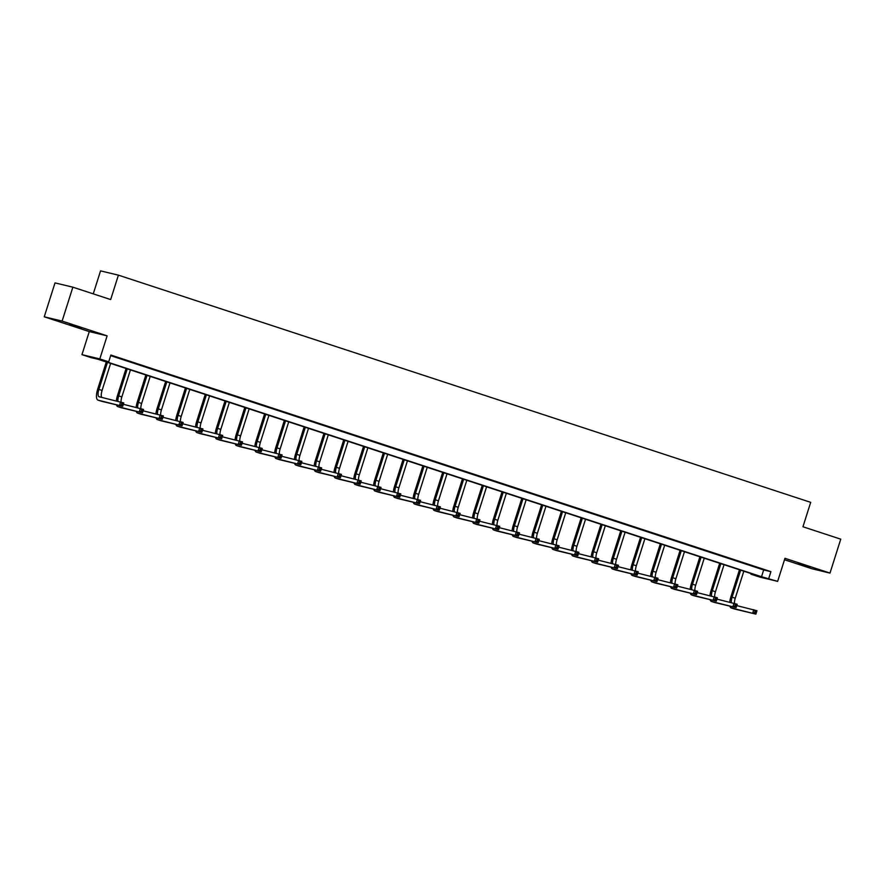<?xml version="1.0" encoding="UTF-8"?>
<svg xmlns="http://www.w3.org/2000/svg" width="885" height="885" viewBox="0 0 885 885"><rect width="100%" height="100%" fill="white"/><g stroke="black" fill="none" stroke-linecap="round" stroke-linejoin="round"><path stroke-width="1.33" d="M69.749 324.662L81.52 328.158L69.749 324.662M798.314 563.745L810.085 567.241L798.314 563.745M90.845 357.562L81.962 354.642L99.817 358.923L108.7 361.843L101.454 360.106L761.531 576.721L777.649 581.368L759.795 577.086L750.911 574.177L758.157 575.903L98.08 359.299L90.845 357.562M89.274 331.587L107.129 335.858L62.105 321.089L72.869 287.171L55.003 282.89L44.25 316.808L89.274 331.587L81.962 354.642M93.257 293.864L100.547 270.876L118.413 275.158L810.693 502.348L802.949 526.763L840.75 539.164L829.997 573.082L784.962 558.302L777.649 581.368M784.508 559.74L812.131 568.801L829.997 573.082M751.1 573.591L750.911 574.177M62.105 321.089L44.25 316.808M110.669 355.637L763.678 569.94L770.923 571.666L110.846 355.051L108.7 361.843M757.781 567.672L748.964 564.884L757.781 567.672M737.99 561.178L729.174 558.391L737.99 561.178M718.211 554.685L709.394 551.897L718.211 554.685M698.42 548.191L689.603 545.403L698.42 548.191M678.64 541.697L669.823 538.91L678.64 541.697M658.849 535.204L650.033 532.416L658.849 535.204M639.058 528.71L630.242 525.922L639.058 528.71M619.279 522.216L610.462 519.429L619.279 522.216M599.488 515.723L590.671 512.935L599.488 515.723M579.697 509.229L570.88 506.441L579.697 509.229M559.917 502.735L551.101 499.948L559.917 502.735M540.127 496.242L531.31 493.454L540.127 496.242M520.336 489.748L511.519 486.96L520.336 489.748M500.556 483.254L491.739 480.466L500.556 483.254M480.765 476.761L471.948 473.973L480.765 476.761M460.974 470.267L452.158 467.479L460.974 470.267M441.195 463.773L432.378 460.985L441.195 463.773M421.404 457.279L412.587 454.492L421.404 457.279M401.613 450.786L392.796 447.998L401.613 450.786M381.833 444.292L373.016 441.504L381.833 444.292M362.042 437.798L353.226 435.011L362.042 437.798M342.252 431.305L333.435 428.517L342.252 431.305M322.472 424.811L313.655 422.023L322.472 424.811M302.681 418.317L293.864 415.53L302.681 418.317M282.901 411.824L274.073 409.036L282.901 411.824M263.111 405.33L254.294 402.542L263.111 405.33M243.32 398.836L234.503 396.049L243.32 398.836M223.54 392.343L214.723 389.555L223.54 392.343M203.749 385.849L194.932 383.061L203.749 385.849M183.958 379.355L175.141 376.567L183.958 379.355M164.179 372.862L155.362 370.074L164.179 372.862M144.388 366.368L135.571 363.58L144.388 366.368M124.597 359.874L115.78 357.086L124.597 359.874M107.129 335.858L99.817 358.923M770.923 571.666L768.766 578.447M72.869 287.171L110.658 299.572L118.413 275.158M763.678 569.94L761.531 576.721M729.738 602.176A10.675 3.706 108.2 0 1 730.877 596.899L739.473 569.774M743.82 571.201L735.247 598.227A7.113 2.478 -71.8 0 0 734.439 603.338M740.656 570.161L732.083 597.187A7.113 2.478 -71.8 0 0 731.287 602.541M736.74 605.606L756.963 610.727L755.89 614.124L734.439 608.98A10.675 3.706 108.2 0 1 734.34 608.946A10.675 3.706 108.2 0 1 734.24 608.913M755.89 612.94L756.321 611.59L755.049 611.17L754.617 612.531L755.89 612.94L755.89 614.124L731.264 607.94A10.675 3.706 108.2 0 1 731.165 607.906A10.675 3.706 108.2 0 1 729.893 606.136M754.617 612.531L752.715 613.084L753.799 609.688L755.049 611.17M756.321 611.59L756.963 610.727M709.947 595.682A10.675 3.706 108.2 0 1 711.086 590.406L719.693 563.28M724.041 564.707L715.467 591.733A7.113 2.478 -71.8 0 0 714.66 596.844M720.866 563.668L712.292 590.693A7.113 2.478 -71.8 0 0 711.507 596.047M716.961 599.112L737.183 604.234L736.099 607.63L714.649 602.486A10.675 3.706 108.2 0 1 714.549 602.464A10.675 3.706 108.2 0 1 714.449 602.419M736.099 606.446L736.53 605.097L735.258 604.676L734.838 606.037L736.099 606.446L736.099 607.63L711.485 601.446A10.675 3.706 108.2 0 1 711.374 601.413A10.675 3.706 108.2 0 1 710.102 599.643M734.838 606.037L732.935 606.59L734.008 603.194L735.258 604.676M736.53 605.097L737.183 604.234M690.167 589.189A10.675 3.706 108.2 0 1 691.296 583.912L699.902 556.798M704.25 558.214L695.676 585.239A7.113 2.478 -71.8 0 0 694.869 590.35M701.075 557.174L692.501 584.2A7.113 2.478 -71.8 0 0 691.716 589.554M697.17 592.618L717.392 597.74L716.319 601.136L694.858 595.992A10.675 3.706 108.2 0 1 694.758 595.97A10.675 3.706 108.2 0 1 694.659 595.926M716.319 599.953L716.739 598.603L715.478 598.183L715.047 599.543L716.319 599.953L716.319 601.136L691.694 594.952A10.675 3.706 108.2 0 1 691.594 594.919A10.675 3.706 108.2 0 1 690.311 593.149M715.047 599.543L713.144 600.096L714.217 596.7L715.478 598.183M716.739 598.603L717.392 597.74M670.376 582.695A10.675 3.706 108.2 0 1 671.516 577.418L680.111 550.304M684.459 551.72L675.886 578.746A7.113 2.478 -71.8 0 0 675.078 583.857M681.295 550.68L672.722 577.706A7.113 2.478 -71.8 0 0 671.925 583.06M677.379 586.124L697.601 591.246L696.528 594.643L675.078 589.498A10.675 3.706 108.2 0 1 674.978 589.476A10.675 3.706 108.2 0 1 674.879 589.432M696.528 593.459L696.96 592.109L695.687 591.689L695.256 593.05L696.528 593.459L696.528 594.643L671.903 588.459A10.675 3.706 108.2 0 1 671.803 588.436A10.675 3.706 108.2 0 1 670.531 586.655M695.256 593.05L693.353 593.603L694.437 590.207L695.687 591.689M696.96 592.109L697.601 591.246M650.586 576.201A10.675 3.706 108.2 0 1 651.725 570.925L660.332 543.81M664.679 545.237L656.106 572.252A7.113 2.478 -71.8 0 0 655.298 577.363M661.504 544.187L652.931 571.212A7.113 2.478 -71.8 0 0 652.145 576.566M657.599 579.631L677.822 584.753L676.737 588.149L655.287 583.005A10.675 3.706 108.2 0 1 655.188 582.983A10.675 3.706 108.2 0 1 655.088 582.938M676.737 586.965L677.169 585.616L675.897 585.195L675.476 586.556L676.737 586.965L676.737 588.149L652.123 581.965A10.675 3.706 108.2 0 1 652.013 581.943A10.675 3.706 108.2 0 1 650.74 580.162M675.476 586.556L673.573 587.109L674.647 583.713L675.897 585.195M677.169 585.616L677.822 584.753M630.806 569.708A10.675 3.706 108.2 0 1 631.934 564.431L640.541 537.317M644.888 538.744L636.315 565.758A7.113 2.478 -71.8 0 0 635.507 570.869M641.714 537.693L633.151 564.718A7.113 2.478 -71.8 0 0 632.355 570.073M637.808 573.137L658.031 578.259L656.958 581.655L635.507 576.511A10.675 3.706 108.2 0 1 635.397 576.489A10.675 3.706 108.2 0 1 635.297 576.445M656.958 580.471L657.378 579.122L656.117 578.702L655.685 580.062L656.958 580.471L656.958 581.655L632.332 575.471A10.675 3.706 108.2 0 1 632.233 575.449A10.675 3.706 108.2 0 1 630.95 573.668M655.685 580.062L653.783 580.615L654.856 577.219L656.117 578.702M657.378 579.122L658.031 578.259M611.015 563.214A10.675 3.706 108.2 0 1 612.154 557.937L620.75 530.823M625.098 532.25L616.535 559.265A7.113 2.478 -71.8 0 0 615.717 564.376M621.934 531.199L613.36 558.225A7.113 2.478 -71.8 0 0 612.564 563.579M618.018 566.643L638.24 571.765L637.167 575.161L615.717 570.017A10.675 3.706 108.2 0 1 615.617 569.995A10.675 3.706 108.2 0 1 615.517 569.951M637.167 573.978L637.598 572.628L636.326 572.208L635.895 573.568L637.167 573.978L637.167 575.161L612.542 568.978A10.675 3.706 108.2 0 1 612.442 568.955A10.675 3.706 108.2 0 1 611.17 567.174M635.895 573.568L633.992 574.122L635.076 570.725L636.326 572.208M637.598 572.628L638.24 571.765M591.224 556.72A10.675 3.706 108.2 0 1 592.364 551.443L600.97 524.329M605.318 525.756L596.744 552.771A7.113 2.478 -71.8 0 0 595.937 557.882M602.143 524.716L593.569 551.731A7.113 2.478 -71.8 0 0 592.784 557.085M598.238 560.15L618.46 565.272L617.376 568.668L595.926 563.524A10.675 3.706 108.2 0 1 595.826 563.502A10.675 3.706 108.2 0 1 595.727 563.457M617.376 567.484L617.807 566.135L616.546 565.714L616.115 567.075L617.376 567.484L617.376 568.668L592.762 562.484A10.675 3.706 108.2 0 1 592.651 562.462A10.675 3.706 108.2 0 1 591.379 560.681M616.115 567.075L614.212 567.628L615.285 564.232L616.546 565.714M617.807 566.135L618.46 565.272M571.444 550.227A10.675 3.706 108.2 0 1 572.584 544.95L581.179 517.836M585.527 519.263L576.954 546.277A7.113 2.478 -71.8 0 0 576.146 551.388M582.352 518.223L573.79 545.237A7.113 2.478 -71.8 0 0 572.993 550.592M578.447 553.656L598.669 558.778L597.596 562.174L576.146 557.03A10.675 3.706 108.2 0 1 576.035 557.008A10.675 3.706 108.2 0 1 575.936 556.964M597.596 560.99L598.028 559.641L596.755 559.22L596.324 560.581L597.596 560.99L597.596 562.174L572.971 555.99A10.675 3.706 108.2 0 1 572.872 555.968A10.675 3.706 108.2 0 1 571.588 554.187M596.324 560.581L594.421 561.134L595.494 557.738L596.755 559.22M598.028 559.641L598.669 558.778M551.654 543.733A10.675 3.706 108.2 0 1 552.793 538.456L561.4 511.342M565.736 512.769L557.174 539.784A7.113 2.478 -71.8 0 0 556.366 544.894M562.572 511.729L553.999 538.744A7.113 2.478 -71.8 0 0 553.202 544.109M558.656 547.162L578.878 552.284L577.805 555.68L556.355 550.536A10.675 3.706 108.2 0 1 556.256 550.514A10.675 3.706 108.2 0 1 556.156 550.47M577.805 554.497L578.237 553.147L576.965 552.727L576.533 554.087L577.805 554.497L577.805 555.68L553.18 549.496A10.675 3.706 108.2 0 1 553.081 549.474A10.675 3.706 108.2 0 1 551.809 547.693M576.533 554.087L574.63 554.641L575.715 551.244L576.965 552.727M578.237 553.147L578.878 552.284M531.874 537.239A10.675 3.706 108.2 0 1 533.002 531.962L541.609 504.848M545.957 506.275L537.383 533.29A7.113 2.478 -71.8 0 0 536.576 538.401M542.782 505.235L534.208 532.25A7.113 2.478 -71.8 0 0 533.423 537.615M538.876 540.669L559.099 545.791L558.015 549.187L536.564 544.043A10.675 3.706 108.2 0 1 536.465 544.021A10.675 3.706 108.2 0 1 536.365 543.976M558.015 548.003L558.446 546.653L557.185 546.233L556.753 547.594L558.015 548.003L558.015 549.187L533.401 543.003A10.675 3.706 108.2 0 1 533.29 542.981A10.675 3.706 108.2 0 1 532.018 541.2M556.753 547.594L554.851 548.147L555.924 544.751L557.185 546.233M558.446 546.653L559.099 545.791M512.083 530.746A10.675 3.706 108.2 0 1 513.223 525.469L521.818 498.355M526.166 499.782L517.592 526.796A7.113 2.478 -71.8 0 0 516.785 531.907M522.991 498.742L514.428 525.756A7.113 2.478 -71.8 0 0 513.632 531.122M519.086 534.175L539.308 539.297L538.235 542.693L516.785 537.549A10.675 3.706 108.2 0 1 516.674 537.527A10.675 3.706 108.2 0 1 516.574 537.483M538.235 541.509L538.666 540.16L537.394 539.739L536.963 541.1L538.235 541.509L538.235 542.693L513.61 536.509A10.675 3.706 108.2 0 1 513.51 536.487A10.675 3.706 108.2 0 1 512.227 534.706M536.963 541.1L535.06 541.653L536.133 538.257L537.394 539.739M538.666 540.16L539.308 539.297M492.292 524.252A10.675 3.706 108.2 0 1 493.432 518.975L502.038 491.861M506.375 493.288L497.812 520.303A7.113 2.478 -71.8 0 0 497.005 525.413M503.211 492.248L494.638 519.263A7.113 2.478 -71.8 0 0 493.852 524.628M499.306 527.681L519.517 532.803L518.444 536.199L496.994 531.055A10.675 3.706 108.2 0 1 496.894 531.033A10.675 3.706 108.2 0 1 496.795 530.989M518.444 535.016L518.875 533.666L517.603 533.246L517.172 534.606L518.444 535.016L518.444 536.199L493.819 530.015A10.675 3.706 108.2 0 1 493.719 529.993A10.675 3.706 108.2 0 1 492.447 528.212M517.172 534.606L515.269 535.159L516.353 531.763L517.603 533.246M518.875 533.666L519.517 532.803M472.513 517.758A10.675 3.706 108.2 0 1 473.641 512.481L482.248 485.367M486.595 486.794L478.022 513.809A7.113 2.478 -71.8 0 0 477.214 518.92M483.42 485.754L474.847 512.769A7.113 2.478 -71.8 0 0 474.061 518.134M479.515 521.188L499.737 526.309L498.653 529.706L477.203 524.562A10.675 3.706 108.2 0 1 477.103 524.539A10.675 3.706 108.2 0 1 477.004 524.495M498.653 528.522L499.085 527.172L497.824 526.752L497.392 528.113L498.653 528.522L498.653 529.706L474.039 523.522A10.675 3.706 108.2 0 1 473.929 523.5A10.675 3.706 108.2 0 1 472.656 521.719M497.392 528.113L495.489 528.666L496.562 525.27L497.824 526.752M499.085 527.172L499.737 526.309M452.722 511.264A10.675 3.706 108.2 0 1 453.861 505.988L462.457 478.873M466.804 480.301L458.231 507.315A7.113 2.478 -71.8 0 0 457.423 512.426M463.64 479.261L455.067 506.275A7.113 2.478 -71.8 0 0 454.27 511.641M459.724 514.694L479.947 519.827L478.873 523.212L457.423 518.068A10.675 3.706 108.2 0 1 457.313 518.046A10.675 3.706 108.2 0 1 457.224 518.002M478.873 522.028L479.305 520.679L478.033 520.258L477.601 521.619L478.873 522.028L478.873 523.212L454.248 517.028A10.675 3.706 108.2 0 1 454.149 517.006A10.675 3.706 108.2 0 1 452.866 515.236M477.601 521.619L475.699 522.172L476.772 518.776L478.033 520.258M479.305 520.679L479.947 519.827M432.931 504.771A10.675 3.706 108.2 0 1 434.07 499.494L442.677 472.38M447.025 473.807L438.451 500.822A7.113 2.478 -71.8 0 0 437.644 505.932M443.85 472.767L435.276 499.782A7.113 2.478 -71.8 0 0 434.491 505.147M439.945 508.2L460.156 513.333L459.083 516.718L437.632 511.574A10.675 3.706 108.2 0 1 437.533 511.552A10.675 3.706 108.2 0 1 437.433 511.519M459.083 515.546L459.514 514.185L458.242 513.765L457.81 515.125L459.083 515.546L459.083 516.718L434.458 510.534A10.675 3.706 108.2 0 1 434.358 510.512A10.675 3.706 108.2 0 1 433.086 508.742M457.81 515.125L455.919 515.678L456.992 512.282L458.242 513.765M459.514 514.185L460.156 513.333M413.151 498.277A10.675 3.706 108.2 0 1 414.28 493L422.886 465.886M427.234 467.313L418.66 494.339A7.113 2.478 -71.8 0 0 417.853 499.439M424.059 466.273L415.485 493.288A7.113 2.478 -71.8 0 0 414.7 498.653M420.154 501.706L440.376 506.839L439.303 510.225L417.842 505.081A10.675 3.706 108.2 0 1 417.742 505.058A10.675 3.706 108.2 0 1 417.643 505.025M439.292 509.052L439.723 507.691L438.462 507.271L438.031 508.632L439.292 509.052L439.303 510.225L414.678 504.041A10.675 3.706 108.2 0 1 414.578 504.019A10.675 3.706 108.2 0 1 413.295 502.249M438.031 508.632L436.128 509.185L437.201 505.8L438.462 507.271M439.723 507.691L440.376 506.839M393.36 491.783A10.675 3.706 108.2 0 1 394.5 486.507L403.095 459.392M407.443 460.82L398.869 487.845A7.113 2.478 -71.8 0 0 398.062 492.956M404.279 459.78L395.706 486.794A7.113 2.478 -71.8 0 0 394.909 492.16M400.363 495.213L420.585 500.346L419.512 503.731L398.062 498.598A10.675 3.706 108.2 0 1 397.962 498.565A10.675 3.706 108.2 0 1 397.863 498.532M419.512 502.558L419.944 501.198L418.671 500.777L418.24 502.138L419.512 502.558L419.512 503.731L394.887 497.547A10.675 3.706 108.2 0 1 394.787 497.525A10.675 3.706 108.2 0 1 393.504 495.755M418.24 502.138L416.337 502.691L417.41 499.306L418.671 500.777M419.944 501.198L420.585 500.346M373.57 485.29A10.675 3.706 108.2 0 1 374.709 480.013L383.316 452.899M387.663 454.326L379.09 481.351A7.113 2.478 -71.8 0 0 378.282 486.462M384.488 453.286L375.915 480.301A7.113 2.478 -71.8 0 0 375.129 485.666M380.583 488.719L400.794 493.852L399.721 497.237L378.271 492.104A10.675 3.706 108.2 0 1 378.172 492.071A10.675 3.706 108.2 0 1 378.072 492.038M399.721 496.065L400.153 494.704L398.881 494.284L398.449 495.644L399.721 496.065L399.721 497.237L375.096 491.053A10.675 3.706 108.2 0 1 374.997 491.031A10.675 3.706 108.2 0 1 373.724 489.261M398.449 495.644L396.557 496.197L397.63 492.812L398.881 494.284M400.153 494.704L400.794 493.852M353.79 478.796A10.675 3.706 108.2 0 1 354.918 473.519L363.525 446.405M367.872 447.832L359.299 474.858A7.113 2.478 -71.8 0 0 358.491 479.969M364.697 446.792L356.124 473.818A7.113 2.478 -71.8 0 0 355.339 479.172M360.792 482.225L381.015 487.358L379.942 490.744L358.48 485.611A10.675 3.706 108.2 0 1 358.381 485.577A10.675 3.706 108.2 0 1 358.281 485.544M379.93 489.571L380.362 488.21L379.101 487.79L378.669 489.151L379.93 489.571L379.942 490.744L355.316 484.56A10.675 3.706 108.2 0 1 355.217 484.537A10.675 3.706 108.2 0 1 353.934 482.767M378.669 489.151L376.767 489.704L377.84 486.319L379.101 487.79M380.362 488.21L381.015 487.358M333.999 472.302A10.675 3.706 108.2 0 1 335.138 467.026L343.734 439.911M348.082 441.338L339.508 468.364A7.113 2.478 -71.8 0 0 338.701 473.475M344.918 440.299L336.344 467.324A7.113 2.478 -71.8 0 0 335.548 472.678M341.002 475.732L361.224 480.865L360.151 484.25L338.701 479.117A10.675 3.706 108.2 0 1 338.601 479.084A10.675 3.706 108.2 0 1 338.501 479.05M360.151 483.077L360.582 481.717L359.31 481.296L358.879 482.657L360.151 483.077L360.151 484.25L335.526 478.077A10.675 3.706 108.2 0 1 335.426 478.044A10.675 3.706 108.2 0 1 334.154 476.274M358.879 482.657L356.976 483.21L358.06 479.825L359.31 481.296M360.582 481.717L361.224 480.865M314.208 465.809A10.675 3.706 108.2 0 1 315.348 460.532L323.954 433.418M328.302 434.845L319.728 461.87A7.113 2.478 -71.8 0 0 318.921 466.981M325.127 433.805L316.553 460.831A7.113 2.478 -71.8 0 0 315.768 466.185M321.222 469.238L341.444 474.371L340.36 477.756L318.91 472.623A10.675 3.706 108.2 0 1 318.81 472.59A10.675 3.706 108.2 0 1 318.711 472.557M340.36 476.584L340.791 475.223L339.519 474.802L339.088 476.163L340.36 476.584L340.36 477.756L315.735 471.583A10.675 3.706 108.2 0 1 315.635 471.55A10.675 3.706 108.2 0 1 314.363 469.78M339.088 476.163L337.196 476.716L338.269 473.331L339.519 474.802M340.791 475.223L341.444 474.371M294.428 459.315A10.675 3.706 108.2 0 1 295.557 454.038L304.163 426.924M308.511 428.351L299.938 455.377A7.113 2.478 -71.8 0 0 299.13 460.488M305.336 427.311L296.763 454.337A7.113 2.478 -71.8 0 0 295.977 459.691M301.431 462.744L321.653 467.877L320.58 471.262L299.119 466.13A10.675 3.706 108.2 0 1 299.019 466.096A10.675 3.706 108.2 0 1 298.92 466.063M320.58 470.09L321.001 468.729L319.739 468.309L319.308 469.669L320.58 470.09L320.58 471.262L295.955 465.09A10.675 3.706 108.2 0 1 295.856 465.056A10.675 3.706 108.2 0 1 294.572 463.286M319.308 469.669L317.405 470.223L318.478 466.837L319.739 468.309M321.001 468.729L321.653 467.877M274.638 452.821A10.675 3.706 108.2 0 1 275.777 447.544L284.373 420.43M288.72 421.857L280.147 448.883A7.113 2.478 -71.8 0 0 279.339 453.994M285.556 420.817L276.983 447.843A7.113 2.478 -71.8 0 0 276.186 453.197M281.64 456.251L301.862 461.384L300.789 464.769L279.339 459.636A10.675 3.706 108.2 0 1 279.24 459.603A10.675 3.706 108.2 0 1 279.14 459.569M300.789 463.596L301.221 462.235L299.949 461.815L299.517 463.176L300.789 463.596L300.789 464.769L276.164 458.596A10.675 3.706 108.2 0 1 276.065 458.563A10.675 3.706 108.2 0 1 274.793 456.793M299.517 463.176L297.614 463.729L298.699 460.344L299.949 461.815M301.221 462.235L301.862 461.384M254.847 446.328A10.675 3.706 108.2 0 1 255.986 441.062L264.593 413.937M268.94 415.364L260.367 442.389A7.113 2.478 -71.8 0 0 259.559 447.5M265.765 414.324L257.192 441.349A7.113 2.478 -71.8 0 0 256.407 446.704M261.86 449.757L282.083 454.89L280.999 458.275L259.548 453.142A10.675 3.706 108.2 0 1 259.449 453.109A10.675 3.706 108.2 0 1 259.349 453.076M280.999 457.102L281.43 455.742L280.158 455.321L279.737 456.682L280.999 457.102L280.999 458.275L256.385 452.102A10.675 3.706 108.2 0 1 256.274 452.069A10.675 3.706 108.2 0 1 255.002 450.299M279.737 456.682L277.835 457.235L278.908 453.85L280.158 455.321M281.43 455.742L282.083 454.89M235.067 439.834A10.675 3.706 108.2 0 1 236.195 434.568L244.802 407.443M249.15 408.87L240.576 435.896A7.113 2.478 -71.8 0 0 239.769 441.007M245.975 407.83L237.412 434.856A7.113 2.478 -71.8 0 0 236.616 440.21M242.07 443.263L262.292 448.396L261.219 451.781L239.769 446.648A10.675 3.706 108.2 0 1 239.658 446.615A10.675 3.706 108.2 0 1 239.558 446.582M261.219 450.609L261.639 449.248L260.378 448.828L259.947 450.188L261.219 450.609L261.219 451.781L236.594 445.609A10.675 3.706 108.2 0 1 236.494 445.575A10.675 3.706 108.2 0 1 235.211 443.805M259.947 450.188L258.044 450.742L259.117 447.356L260.378 448.828M261.639 449.248L262.292 448.396M215.276 433.34A10.675 3.706 108.2 0 1 216.416 428.074L225.011 400.949M229.359 402.376L220.796 429.402A7.113 2.478 -71.8 0 0 219.978 434.513M226.195 401.336L217.621 428.362A7.113 2.478 -71.8 0 0 216.825 433.716M222.279 436.77L242.501 441.903L241.428 445.288L219.978 440.155A10.675 3.706 108.2 0 1 219.878 440.122A10.675 3.706 108.2 0 1 219.779 440.088M241.428 444.115L241.859 442.754L240.587 442.345L240.156 443.695L241.428 444.115L241.428 445.288L216.803 439.115A10.675 3.706 108.2 0 1 216.703 439.082A10.675 3.706 108.2 0 1 215.431 437.312M240.156 443.695L238.253 444.248L239.337 440.863L240.587 442.345M241.859 442.754L242.501 441.903M195.485 426.847A10.675 3.706 108.2 0 1 196.625 421.581L205.232 394.456M209.579 395.883L201.006 422.908A7.113 2.478 -71.8 0 0 200.198 428.019M206.404 394.843L197.831 421.868A7.113 2.478 -71.8 0 0 197.045 427.223M202.499 430.276L222.721 435.409L221.637 438.794L200.187 433.661A10.675 3.706 108.2 0 1 200.087 433.628A10.675 3.706 108.2 0 1 199.988 433.595M221.637 437.621L222.069 436.261L220.796 435.851L220.376 437.201L221.637 437.621L221.637 438.794L197.023 432.621A10.675 3.706 108.2 0 1 196.912 432.588A10.675 3.706 108.2 0 1 195.64 430.818M220.376 437.201L218.473 437.754L219.546 434.369L220.796 435.851M222.069 436.261L222.721 435.409M175.706 420.353A10.675 3.706 108.2 0 1 176.845 415.087L185.441 387.962M189.788 389.389L181.215 416.415A7.113 2.478 -71.8 0 0 180.407 421.526M186.613 388.349L178.051 415.375A7.113 2.478 -71.8 0 0 177.254 420.729M182.708 423.782L202.93 428.915L201.857 432.3L180.407 427.167A10.675 3.706 108.2 0 1 180.297 427.134A10.675 3.706 108.2 0 1 180.197 427.101M201.857 431.128L202.289 429.767L201.017 429.358L200.585 430.707L201.857 431.128L201.857 432.3L177.232 426.127A10.675 3.706 108.2 0 1 177.133 426.094A10.675 3.706 108.2 0 1 175.85 424.324M200.585 430.707L198.682 431.26L199.756 427.875L201.017 429.358M202.289 429.767L202.93 428.915M155.915 413.859A10.675 3.706 108.2 0 1 157.054 408.593L165.661 381.468M169.997 382.895L161.435 409.921A7.113 2.478 -71.8 0 0 160.627 415.032M166.834 381.855L158.26 408.881A7.113 2.478 -71.8 0 0 157.464 414.235M162.917 417.3L183.14 422.422L182.067 425.807L160.616 420.674A10.675 3.706 108.2 0 1 160.517 420.64A10.675 3.706 108.2 0 1 160.417 420.607M182.067 424.634L182.498 423.273L181.226 422.864L180.794 424.214L182.067 424.634L182.067 425.807L157.441 419.634A10.675 3.706 108.2 0 1 157.342 419.601A10.675 3.706 108.2 0 1 156.07 417.831M180.794 424.214L178.892 424.767L179.976 421.382L181.226 422.864M182.498 423.273L183.14 422.422M136.124 407.365A10.675 3.706 108.2 0 1 137.263 402.1L145.87 374.974M150.218 376.402L141.644 403.427A7.113 2.478 -71.8 0 0 140.837 408.538M147.043 375.362L138.469 402.387A7.113 2.478 -71.8 0 0 137.684 407.742M143.138 410.806L163.36 415.928L162.276 419.313L140.826 414.18A10.675 3.706 108.2 0 1 140.726 414.147A10.675 3.706 108.2 0 1 140.626 414.114M162.276 418.14L162.707 416.78L161.446 416.37L161.015 417.72L162.276 418.14L162.276 419.313L137.662 413.14A10.675 3.706 108.2 0 1 137.551 413.107A10.675 3.706 108.2 0 1 136.279 411.337M161.015 417.72L159.112 418.273L160.185 414.888L161.446 416.37M162.707 416.78L163.36 415.928M116.344 400.872A10.675 3.706 108.2 0 1 117.484 395.606L126.079 368.481M130.427 369.908L121.853 396.934A7.113 2.478 -71.8 0 0 121.046 402.044M127.252 368.868L118.69 395.894A7.113 2.478 -71.8 0 0 117.893 401.248M123.347 404.312L143.569 409.434L142.496 412.819L121.046 407.686A10.675 3.706 108.2 0 1 120.935 407.653A10.675 3.706 108.2 0 1 120.836 407.62M142.496 411.647L142.927 410.286L141.655 409.877L141.224 411.226L142.496 411.647L142.496 412.819L117.871 406.646A10.675 3.706 108.2 0 1 117.771 406.613A10.675 3.706 108.2 0 1 116.488 404.843M141.224 411.226L139.321 411.779L140.394 408.394L141.655 409.877M142.927 410.286L143.569 409.434M107.472 362.374L98.899 389.4A7.113 2.478 -71.8 0 0 99.087 396.745A7.113 2.478 -71.8 0 0 99.164 396.757L123.778 402.94L122.705 406.337L98.08 400.153A10.675 3.706 108.2 0 1 97.981 400.12A10.675 3.706 108.2 0 1 97.693 389.112L106.3 361.987M110.636 363.414L102.074 390.44A7.113 2.478 -71.8 0 0 101.753 397.376M122.705 405.153L123.137 403.792L121.864 403.383L121.433 404.733L122.705 405.153L122.705 406.337L101.255 401.193A10.675 3.706 108.2 0 1 101.155 401.159A10.675 3.706 108.2 0 1 101.056 401.126M121.433 404.733L119.53 405.286L120.614 401.901L121.864 403.383M123.137 403.792L123.778 402.94M735.247 598.227L732.083 597.187M734.439 608.98L731.264 607.94M715.467 591.733L712.292 590.693M714.649 602.486L711.485 601.446M695.676 585.239L692.501 584.2M694.858 595.992L691.694 594.952M675.886 578.746L672.722 577.706M675.078 589.498L671.903 588.459M656.106 572.252L652.931 571.212M655.287 583.005L652.123 581.965M636.315 565.758L633.151 564.718M635.507 576.511L632.332 575.471M616.535 559.265L613.36 558.225M615.717 570.017L612.542 568.978M596.744 552.771L593.569 551.731M595.926 563.524L592.762 562.484M576.954 546.277L573.79 545.237M576.146 557.03L572.971 555.99M557.174 539.784L553.999 538.744M556.355 550.536L553.18 549.496M537.383 533.29L534.208 532.25M536.564 544.043L533.401 543.003M517.592 526.796L514.428 525.756M516.785 537.549L513.61 536.509M497.812 520.303L494.638 519.263M496.994 531.055L493.819 530.015M478.022 513.809L474.847 512.769M477.203 524.562L474.039 523.522M458.231 507.315L455.067 506.275M457.423 518.068L454.248 517.028M438.451 500.822L435.276 499.782M437.632 511.574L434.458 510.534M418.66 494.339L415.485 493.288M417.842 505.081L414.678 504.041M398.869 487.845L395.706 486.794M398.062 498.598L394.887 497.547M379.09 481.351L375.915 480.301M378.271 492.104L375.096 491.053M359.299 474.858L356.124 473.818M358.48 485.611L355.316 484.56M339.508 468.364L336.344 467.324M338.701 479.117L335.526 478.077M319.728 461.87L316.553 460.831M318.91 472.623L315.735 471.583M299.938 455.377L296.763 454.337M299.119 466.13L295.955 465.09M280.147 448.883L276.983 447.843M279.339 459.636L276.164 458.596M260.367 442.389L257.192 441.349M259.548 453.142L256.385 452.102M240.576 435.896L237.412 434.856M239.769 446.648L236.594 445.609M220.796 429.402L217.621 428.362M219.978 440.155L216.803 439.115M201.006 422.908L197.831 421.868M200.187 433.661L197.023 432.621M181.215 416.415L178.051 415.375M180.407 427.167L177.232 426.127M161.435 409.921L158.26 408.881M160.616 420.674L157.441 419.634M141.644 403.427L138.469 402.387M140.826 414.18L137.662 413.14M121.853 396.934L118.69 395.894M121.046 407.686L117.871 406.646M102.074 390.44L98.899 389.4M101.255 401.193L98.08 400.153M734.34 608.946L731.165 607.906M714.549 602.464L711.374 601.413M694.758 595.97L691.594 594.919M674.978 589.476L671.803 588.436M655.188 582.983L652.013 581.943M635.397 576.489L632.233 575.449M615.617 569.995L612.442 568.955M595.826 563.502L592.651 562.462M576.035 557.008L572.872 555.968M556.256 550.514L553.081 549.474M536.465 544.021L533.29 542.981M516.674 537.527L513.51 536.487M496.894 531.033L493.719 529.993M477.103 524.539L473.929 523.5M457.313 518.046L454.149 517.006M437.533 511.552L434.358 510.512M417.742 505.058L414.578 504.019M397.962 498.565L394.787 497.525M378.172 492.071L374.997 491.031M358.381 485.577L355.217 484.537M338.601 479.084L335.426 478.044M318.81 472.59L315.635 471.55M299.019 466.096L295.856 465.056M279.24 459.603L276.065 458.563M259.449 453.109L256.274 452.069M239.658 446.615L236.494 445.575M219.878 440.122L216.703 439.082M200.087 433.628L196.912 432.588M180.297 427.134L177.133 426.094M160.517 420.64L157.342 419.601M140.726 414.147L137.551 413.107M120.935 407.653L117.771 406.613M101.155 401.159L97.981 400.12"/></g></svg>
